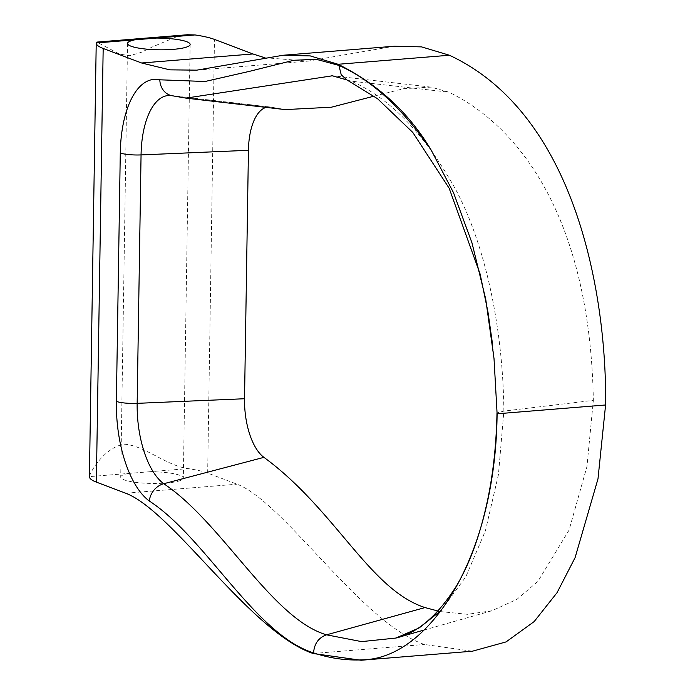 <?xml version="1.0" encoding="UTF-8"?>
<svg xmlns="http://www.w3.org/2000/svg" width="695" height="695" viewBox="0 0 695 695"><rect width="100%" height="100%" fill="white"/><g stroke="black" fill="none" stroke-linecap="round" stroke-linejoin="round"><path stroke-width="0.52" stroke-dasharray="3.48 2.61" d="M440.005 611.557L467.544 614.319L491.964 610.74L516.924 599.359L537.947 581.35L569.031 530.172L586.928 466.684L593.356 400.363L503.866 411.101L497.134 412.926M346.935 79.934L351.131 81.141C390.13 98.012 425.14 134.422 456.155 190.387C486.257 247.377 503.084 330.42 503.866 411.101L498.437 474.642L485.388 530.884L465.824 576.815L441.212 610.349M374.075 96.153L403.778 88.656L431.108 87.118L448.84 92.148C516.376 124.787 589.899 213.6 593.356 400.363M127.976 473.495L149.66 471.731A31.31 5.855 -179.1 0 1 183.324 478.099A31.31 5.855 -179.1 0 1 159.355 483.407A31.31 5.855 -179.1 0 1 124.188 479.863A31.31 5.855 -179.1 0 1 120.713 477.109A31.31 5.855 -179.1 0 1 127.976 473.495L89.412 476.622C90.159 472.131 103.677 448.301 123.701 444.183C144.065 445.026 166.47 465.937 188.223 468.604A62.611 11.702 -179.1 0 1 207.657 473.078L237.03 484.189C283.864 501.894 361.73 623.172 424.445 644.474L472.374 651.215M187.389 34.75L176.191 36.931L152.509 46.869L141.05 52.429L129.809 55.678L119.714 54.158L96.874 42.1M394.386 46.226L308.128 61.117L264.621 57.702M266.089 107.386A52.594 23.795 85.4 0 1 270.407 107.021A52.594 23.795 85.4 0 1 271.719 107.256L285.254 109.602M171.769 95.684A17.531 15.472 103.1 0 0 172.986 95.875L185.947 98.125M431.108 87.118L331.915 75.668L351.131 81.141L448.84 92.148M270.407 107.021L171.187 95.562A72.124 32.63 85.4 0 1 172.986 95.875L271.719 107.256M313.132 653.509L424.445 644.474M149.66 471.731L188.223 468.604M125.717 493.224L237.03 484.189M207.657 473.078L214.468 39.415M494.023 358.577L492.477 343.695M424.002 630.061L491.964 610.74M196.815 70.152L308.128 61.117M127.533 43.446L120.713 477.109M190.135 44.437L183.324 478.099"/><path stroke-width="1.04" d="M264.621 57.702L252.928 53.958L214.468 39.415A62.611 11.702 0.9 0 0 195.034 34.941L187.389 34.75L96.874 42.1L96.223 42.96L89.412 476.622A62.611 11.702 -179.1 0 0 96.362 482.122L125.717 493.224C172.551 510.929 250.417 632.207 313.132 653.509L361.061 660.25L367.125 659.564C430.466 654.534 495.7 556.513 497.107 413.794L494.015 358.551L485.718 299.085L471.983 242.885L453.496 192.671L431.352 150.398C408.999 112.79 377.924 84.086 338.1 64.279L310.265 55.921L283.073 55.261L196.815 70.152L169.823 69.848L141.615 62.993L103.173 48.459A62.611 11.702 0.9 0 1 96.223 42.96L156.479 38.069A31.31 5.855 -179.1 0 1 190.135 44.437A31.31 5.855 -179.1 0 1 166.166 49.745A31.31 5.855 -179.1 0 1 131.008 46.2A31.31 5.855 -179.1 0 1 127.533 43.446A31.31 5.855 -179.1 0 1 134.787 39.832M441.212 610.349L419.25 627.88L395.889 638.053L361.565 641.615L326.528 634.822C271.736 618.75 221.948 522.293 163.751 483.729A72.124 32.63 85.4 0 1 137.158 403.343L141.059 154.916A72.124 32.63 85.4 0 1 171.187 95.562L171.439 95.606A17.531 15.472 103.1 0 0 171.491 95.623A17.531 15.472 103.1 0 0 171.769 95.684M431.352 150.389C402.396 108.238 371.582 79.899 338.899 65.391L316.19 59.301L293.742 60.274L249.383 71.368L205.051 81.497L159.841 79.803A89.386 40.44 -94.6 0 0 120.278 152.97L116.378 401.397A89.386 40.44 -94.6 0 0 149.329 501.026A17.531 14.56 -53.7 0 1 163.751 483.729L263.926 457.353A52.594 23.795 85.4 0 1 244.536 398.739L248.436 150.302A52.594 23.795 85.4 0 1 266.089 107.386M263.926 457.353C335.685 509.982 369.723 589.69 425.027 607.569L440.005 611.557M361.061 660.25L472.374 651.215L506.047 641.919L534.16 621.582L557.06 592.67L575.104 557.616L597.987 478.89L605.588 404.985C606.909 306.625 580.759 116.525 449.413 55.244L421.578 46.886L394.386 46.226L283.073 55.261M332.627 75.755L185.947 98.125L285.254 109.602L331.454 107.195L374.075 96.153M338.899 65.391L341.236 74.782L346.935 79.934L331.871 75.659M149.329 501.026C205.633 537.582 255.126 634.665 313.593 652.9C331.489 658.817 349.333 661.032 367.125 659.564M313.593 652.9C314.227 643.735 318.536 637.706 326.528 634.822L425.027 607.569M159.841 79.803A17.531 15.472 103.1 0 0 171.439 95.606M120.278 152.97A17.531 3.275 0.9 0 0 141.059 154.916L248.436 150.302M116.378 401.397A17.531 3.275 0.9 0 0 137.158 403.343L244.536 398.739M338.1 64.279L449.413 55.244M497.107 413.794L605.588 404.985M156.479 38.069L195.034 34.941M96.362 482.122L103.173 48.459M141.615 62.993L252.928 53.958M492.477 343.695L487.933 311.838L480.115 274.012L449.135 188.197L412.769 132.406L377.515 98.69L346.909 79.916M496.977 413.369C496.343 443.818 493.311 472.261 487.881 498.689C480.427 534.29 469.942 563.384 456.415 585.989C437.659 615.735 417.478 633.093 395.889 638.053L424.002 630.061M185.947 98.125L171.5 95.623"/></g></svg>
